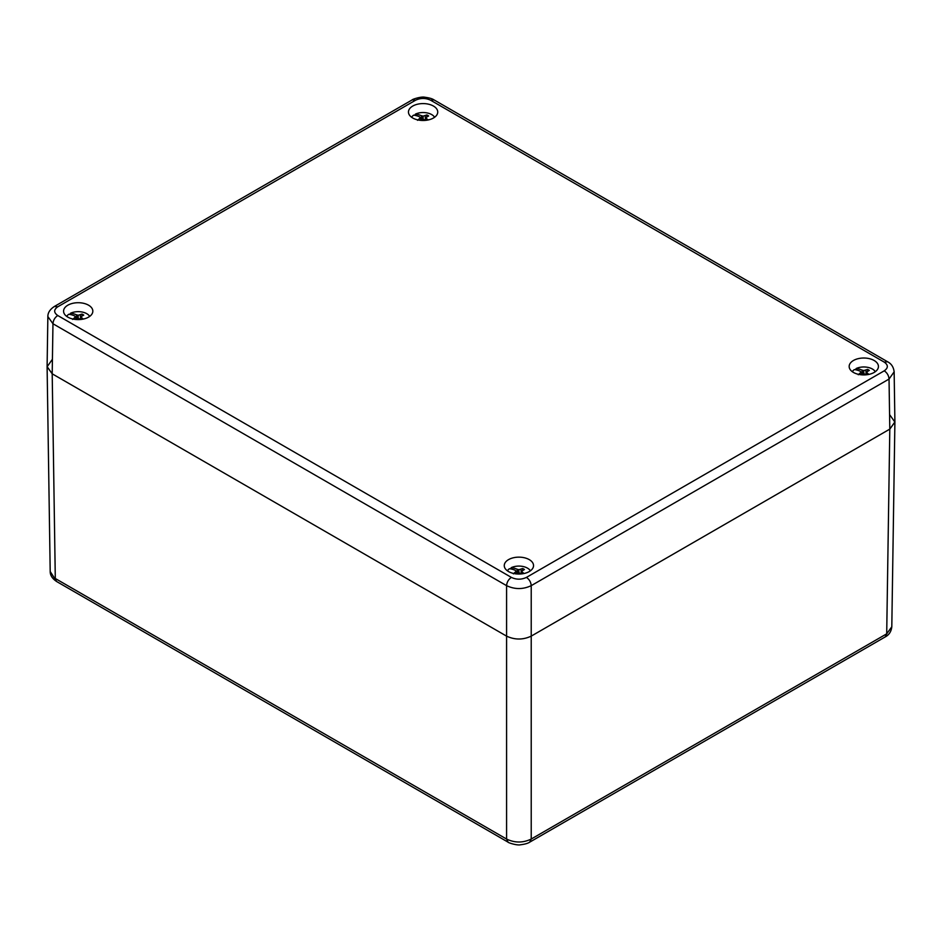 <?xml version="1.0" encoding="UTF-8"?>
<svg xmlns="http://www.w3.org/2000/svg" width="942" height="942" viewBox="0 0 942 942"><rect width="100%" height="100%" fill="white"/><g stroke="black" fill="none" stroke-linecap="round" stroke-linejoin="round"><path stroke-width="1.41" d="M889.801 414.892L894.9 422.087L889.801 429.116L886.705 633.825L891.803 626.795C891.238 631.564 889.071 634.92 885.28 636.886L886.705 633.825L531.217 839.051L529.687 842.183M508.115 842.183L506.584 839.051C514.791 842.984 523.01 842.984 531.217 839.051L531.217 636.133C523.01 639.971 514.791 639.971 506.584 636.133L52.199 373.809L47.1 366.779L52.199 359.573M56.72 581.567C52.34 578.682 50.162 575.327 50.197 571.5L56.697 581.567L507.985 842.113M526.437 577.399C529.322 579.389 530.923 582.144 531.217 585.653L889.036 379.061L889.801 429.116L531.217 636.133L889.801 429.116L894.9 421.922L894.146 371.843L889.036 379.061C888.742 375.552 887.14 372.808 884.255 370.818C888.33 367.922 888.33 365.025 884.255 362.128L430.624 100.229C425.607 97.874 420.591 97.874 415.563 100.229L57.745 306.809C53.67 309.706 53.67 312.603 57.745 315.511L511.376 577.399C516.393 579.754 521.409 579.754 526.437 577.399L884.255 370.818M853.452 372.443A14.636 8.443 180 0 1 849.166 366.473A14.636 8.443 180 0 1 863.79 358.019A14.636 8.443 180 0 1 878.427 366.473A14.636 8.443 180 0 1 869.395 374.28A14.636 8.443 180 0 1 853.452 372.443M508.55 571.57A14.636 8.443 180 0 1 504.264 565.589A14.636 8.443 180 0 1 518.901 557.146A14.636 8.443 180 0 1 533.537 565.589A14.636 8.443 180 0 1 524.506 573.395A14.636 8.443 180 0 1 508.55 571.57M67.859 317.136A14.636 8.443 180 0 1 63.573 311.154A14.636 8.443 180 0 1 78.21 302.712A14.636 8.443 180 0 1 92.834 311.154A14.636 8.443 180 0 1 83.803 318.961A14.636 8.443 180 0 1 67.859 317.136M412.749 118.009A14.636 8.443 180 0 1 408.463 112.039A14.636 8.443 180 0 1 423.099 103.585A14.636 8.443 180 0 1 437.736 112.039A14.636 8.443 180 0 1 428.692 119.846A14.636 8.443 180 0 1 412.749 118.009M57.745 315.511C54.86 317.489 53.258 320.245 52.964 323.754L47.854 316.547C47.83 312.709 50.008 309.353 54.389 306.468L57.745 306.809M511.376 577.399C508.48 579.389 506.89 582.144 506.584 585.653L506.584 839.051L55.295 578.506L52.199 373.809L506.584 636.133C514.791 639.971 523.01 639.971 531.217 636.133L531.217 585.653C523.01 589.515 514.791 589.515 506.584 585.653L52.964 323.754L52.199 373.809L47.1 366.603L47.865 316.253M894.135 371.548L894.146 371.843C893.581 367.097 891.403 363.742 887.611 361.775L887.764 361.869M411.595 117.255A12.164 7.03 180 0 1 412.82 115.795A12.164 7.03 180 0 1 413.609 115.159A31.545 18.216 -120 0 1 419.202 116.643L420.473 117.656L420.921 120.176M415.587 115.477L414.845 115.042A13.058 7.536 0 0 0 414.421 115.254M414.845 115.042L415.481 114.088A12.164 7.03 180 0 1 433.379 115.795A12.164 7.03 180 0 1 434.592 117.255M415.481 114.088A31.545 18.216 60 0 1 421.062 115.572L423.099 116.137L426.844 114.959A6.688 3.862 180 0 1 428.634 115.984L425.725 117.656L426.997 118.998A31.545 18.216 60 0 1 428.245 119.94M425.537 120.364A31.545 18.216 -120 0 0 425.136 120.07L423.099 119.175L420.65 120.364M417.565 120.317L420.473 117.656M422.463 119.446L420.591 118.362M422.534 119.41L421.062 115.572M426.997 118.998L426.09 120.305M420.674 118.786L422.428 119.457M423.099 116.137L423.099 119.175M425.136 115.572L425.454 119.187M426.844 114.959L426.867 116.737M419.202 118.998L419.331 120.199M425.725 117.656L425.278 120.176M507.408 570.817A12.164 7.03 180 0 1 508.621 569.357A12.164 7.03 180 0 1 509.422 568.721A31.545 18.216 -120 0 1 515.003 570.204L516.275 571.217L516.722 573.725M511.388 569.027L510.646 568.603A13.058 7.536 0 0 0 510.223 568.815M510.646 568.603L511.282 567.637A12.164 7.03 180 0 1 529.18 569.357A12.164 7.03 180 0 1 530.405 570.817M511.282 567.637A31.545 18.216 60 0 1 516.864 569.121L518.901 569.698L522.645 568.509A6.688 3.862 180 0 1 524.435 569.545L521.527 571.217L522.798 572.548A31.545 18.216 60 0 1 524.046 573.501M521.338 573.925A31.545 18.216 -120 0 0 520.938 573.631L518.901 572.736L516.452 573.925M513.366 573.866L516.275 571.217M518.265 572.995L516.404 571.924M518.336 572.96L516.864 569.121M522.798 572.548L521.892 573.866M516.475 572.347L518.23 573.007M518.901 569.698L518.901 572.736M520.938 569.121L521.256 572.748M522.645 568.509L522.68 570.299M515.003 572.548L515.144 573.76M521.527 571.217L521.079 573.737M66.705 316.382A12.164 7.03 180 0 1 67.93 314.922A12.164 7.03 180 0 1 68.719 314.275A31.545 18.216 -120 0 1 74.312 315.77L75.572 316.783L76.019 319.291M70.697 314.593L69.955 314.169A13.058 7.536 0 0 0 69.52 314.381M69.955 314.169L70.579 313.203A12.164 7.03 180 0 1 88.477 314.922A12.164 7.03 180 0 1 89.702 316.382M70.579 313.203A31.545 18.216 60 0 1 76.172 314.687L78.21 315.264L81.954 314.075A6.688 3.862 180 0 1 83.744 315.111L80.835 316.783L82.107 318.113A31.545 18.216 60 0 1 83.343 319.067M80.635 319.491A31.545 18.216 -120 0 0 80.235 319.185L78.21 318.302L75.76 319.491M72.664 319.432L75.572 316.783M75.772 317.913L77.538 318.573L75.701 317.489M77.644 318.526L76.172 314.687M82.107 318.113L81.2 319.432M78.21 315.264L78.21 318.302M80.235 314.687L80.565 318.314M81.954 314.075L81.978 315.853M74.312 318.113L74.442 319.326M80.835 316.783L80.388 319.303M852.298 371.69A12.164 7.03 180 0 1 853.523 370.23A12.164 7.03 180 0 1 854.312 369.594A31.545 18.216 -120 0 1 859.893 371.077L861.165 372.09L861.612 374.61M856.29 369.912L855.548 369.476A13.058 7.536 -0 0 0 855.112 369.688M855.548 369.476L856.172 368.522A12.164 7.03 180 0 1 874.07 370.23A12.164 7.03 180 0 1 875.295 371.69M856.172 368.522A31.545 18.216 60 0 1 861.765 370.006L863.79 370.571L867.547 369.394A6.688 3.862 180 0 1 869.336 370.418L866.428 372.09L867.688 373.432A31.545 18.216 60 0 1 868.936 374.374M866.228 374.798A31.545 18.216 -120 0 0 865.828 374.504L863.79 373.609L861.353 374.798M858.256 374.751L861.165 372.09M863.155 373.88L861.294 372.797M863.237 373.844L861.765 370.006M867.688 373.432L866.793 374.739M861.365 373.22L863.131 373.892M863.79 370.571L863.79 373.609M865.828 370.006L866.145 373.621M867.547 369.394L867.57 371.172M859.893 373.432L860.034 374.633M866.428 372.09L865.981 374.61M415.563 100.229L412.184 99.887L54.365 306.48M887.635 361.787L434.015 99.887L430.624 100.229M884.255 362.128L887.611 361.775M508.009 842.113C507.726 842.595 517.017 845.692 520.608 844.762C524.977 844.209 528.038 843.326 529.793 842.113L885.303 636.874M894.9 422.087L891.803 626.819M47.1 366.779L50.197 571.511M433.991 99.887C432.237 98.674 429.175 97.791 424.807 97.238C421.215 96.308 411.925 99.405 412.207 99.887M411.524 117.208L412.82 115.795M434.662 117.208L433.379 115.795M507.338 570.77L508.621 569.357M530.476 570.77L529.18 569.357M66.635 316.335L67.93 314.922M89.773 316.335L88.477 314.922M852.227 371.643L853.523 370.23M875.365 371.643L874.07 370.23"/></g></svg>
